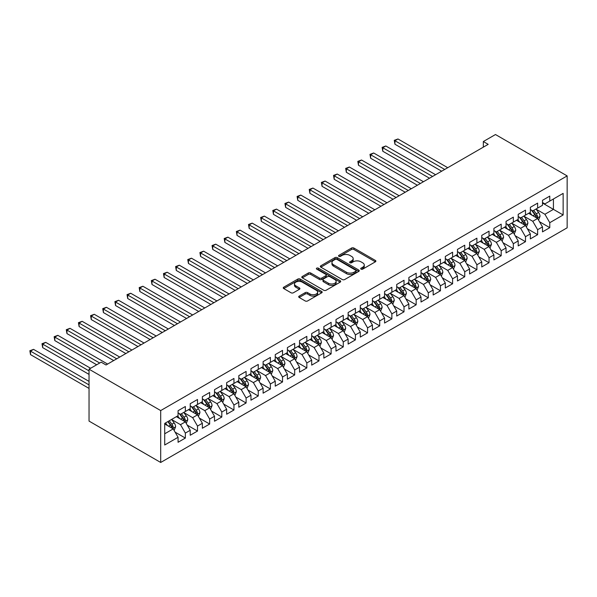 <?xml version="1.0" encoding="UTF-8"?>
<svg xmlns="http://www.w3.org/2000/svg" width="597" height="597" viewBox="0 0 597 597"><rect width="100%" height="100%" fill="white"/><g stroke="black" fill="none" stroke-linecap="round" stroke-linejoin="round"><path stroke-width="0.9" d="M361.043 269.135A1.179 0.679 0 0 0 362.715 269.135L375.379 261.822A1.687 0.97 0 0 0 375.879 261.135A1.687 0.97 0 0 0 375.379 260.441L353.917 248.053A1.687 0.97 0 0 0 351.536 248.053L338.865 255.367A1.179 0.679 0 0 0 338.521 255.852A1.179 0.679 0 0 0 338.865 256.329A1.179 0.679 0 0 0 340.536 256.329L342.178 255.382A5.395 3.112 0 0 1 349.805 255.382L351.596 256.419A5.395 3.112 0 0 1 353.178 258.62A5.395 3.112 0 0 1 351.596 260.822L349.954 261.77A1.179 0.679 0 0 0 349.611 262.247A1.179 0.679 0 0 0 349.954 262.732A1.179 0.679 0 0 0 351.626 262.732L353.267 261.784A5.395 3.112 0 0 1 360.894 261.784L362.685 262.822A5.395 3.112 0 0 1 364.267 265.023A5.395 3.112 0 0 1 362.685 267.225L361.043 268.172A1.179 0.679 0 0 0 360.7 268.65A1.179 0.679 0 0 0 361.043 269.135L361.043 268.172M299.194 296.105A1.687 0.97 0 0 0 298.694 296.791A1.687 0.97 0 0 0 299.194 297.478L305.216 300.955A1.687 0.97 0 0 0 307.597 300.955L321.664 292.836A1.687 0.97 0 0 0 322.164 292.142A1.687 0.97 0 0 0 321.664 291.455L300.201 279.068A1.687 0.97 0 0 0 297.821 279.068L283.754 287.187A1.687 0.97 0 0 0 283.254 287.873A1.687 0.97 0 0 0 283.754 288.567L291.023 292.761A1.687 0.97 0 0 0 293.411 292.761L299.433 289.284A1.687 0.97 0 0 0 299.925 288.597A1.687 0.97 0 0 0 299.433 287.911L295.821 285.829A4.507 2.604 0 0 1 294.5 283.985A4.507 2.604 0 0 1 297.284 281.583A4.507 2.604 0 0 1 302.201 282.142L316.328 290.306A4.507 2.604 0 0 1 317.656 292.142A4.507 2.604 0 0 1 314.865 294.552A4.507 2.604 0 0 1 309.955 293.985L307.597 292.627A1.687 0.97 0 0 0 305.216 292.627L299.194 296.105L299.194 297.478L305.216 294.03L305.216 292.627M89.035 369.192L160.697 410.572L160.697 462.466L89.035 421.094L89.035 369.192L101.177 362.178L106.035 364.983L488.189 144.347L483.331 141.541L483.331 147.153M483.331 141.541L495.48 134.534L567.15 175.906L160.697 410.572M342.297 279.545A1.687 0.97 0 0 0 344.678 279.545L358.752 271.426A1.687 0.97 0 0 0 359.245 270.732A1.687 0.97 0 0 0 358.752 270.045L337.29 257.658A1.687 0.97 0 0 0 334.902 257.658L320.835 265.777A1.687 0.97 0 0 0 320.335 266.463A1.687 0.97 0 0 0 320.835 267.157L342.297 279.545M317.194 269.389A1.179 0.679 0 0 1 318.388 269.553L318.388 268.157L340.208 280.754A1.687 0.97 0 0 1 340.7 281.441A1.687 0.97 0 0 1 340.208 282.127L326.141 290.254A1.687 0.97 0 0 1 323.753 290.254L302.291 277.859L308.313 274.411L308.313 273.008L302.291 276.486A1.687 0.97 0 0 0 301.798 277.172A1.687 0.97 0 0 0 302.291 277.859L302.291 276.486M308.313 274.411A1.687 0.97 0 0 1 310.701 274.411L310.701 273.008A1.687 0.97 0 0 0 308.313 273.008M310.701 273.008L319.402 278.03A1.687 0.97 0 0 0 321.783 278.03L325.783 275.724A1.687 0.97 0 0 0 326.275 275.038A1.687 0.97 0 0 0 325.783 274.351L316.716 269.12A1.179 0.679 0 0 1 316.373 268.635A1.179 0.679 0 0 1 317.104 268.008A1.179 0.679 0 0 1 318.388 268.157M160.697 462.466L567.15 227.808L567.15 175.906M542.494 203.047L553.426 209.36L553.426 198.98L563.143 193.376L549.777 201.085L549.777 196.107L542.494 200.316L542.494 205.293L537.628 208.099L537.628 203.122L530.345 207.331L530.345 212.308L525.487 215.114L525.487 210.137L518.196 214.338L518.196 219.323L513.338 222.129L513.338 217.144L506.047 221.353L506.047 226.338L501.189 229.136L501.189 224.159L493.898 228.367L493.898 233.345L489.04 236.151L489.04 231.173L481.757 235.382L481.757 240.36L476.899 243.166L476.899 238.188L469.608 242.397L469.608 247.374L464.75 250.18L464.75 245.203L457.459 249.404L457.459 254.389L452.601 257.195L452.601 252.21L445.31 256.419L445.31 261.396L440.452 264.202L440.452 259.225L433.168 263.434L433.168 268.411L428.303 271.217L428.303 266.24L421.019 270.448L421.019 275.426L416.161 278.232L416.161 273.254L408.87 277.463L408.87 282.441L404.012 285.247L404.012 280.269L396.721 284.47L396.721 289.455L391.863 292.261L391.863 287.276L384.572 291.485L384.572 296.463L379.714 299.269L379.714 294.291L372.431 298.5L372.431 303.477L367.573 306.283L367.573 301.306L360.282 305.515L360.282 310.492L355.424 313.298L355.424 308.321L348.133 312.529L348.133 317.507L343.275 320.313L343.275 315.328L335.984 319.537L335.984 324.522L331.126 327.328L331.126 322.343L323.843 326.552L323.843 331.529L318.977 334.335L318.977 329.357L311.694 333.566L311.694 338.544L306.836 341.35L306.836 336.372L299.545 340.581L299.545 345.559L294.687 348.364L294.687 343.387L287.396 347.596L287.396 352.573L282.538 355.379L282.538 350.394L275.247 354.603L275.247 359.588L270.389 362.386L270.389 357.409L263.105 361.618L263.105 366.595L258.247 369.401L258.247 364.424L250.956 368.633L250.956 373.61L246.098 376.416L246.098 371.438L238.807 375.647L238.807 380.625L233.949 383.431L233.949 378.453L226.659 382.655L226.659 387.64L221.8 390.445L221.8 385.461L214.517 389.669L214.517 394.654L209.651 397.453L209.651 392.475L202.368 396.684L202.368 401.662L197.51 404.467L197.51 399.49L190.219 403.699L190.219 408.676L185.361 411.482L185.361 406.505L178.07 410.714L178.07 415.691L164.712 423.407L164.712 445.004L178.07 437.288L173.212 428.877L164.712 423.967M563.143 193.376L563.143 214.972L549.777 222.688L544.919 214.271L536.113 209.189M539.516 221.741L549.777 227.666L549.777 222.688M549.777 227.666L542.494 231.875L542.494 226.897L537.628 229.703L532.77 221.286L523.965 216.204M527.367 228.755L537.628 234.681L537.628 229.703M537.628 234.681L530.345 238.89L530.345 233.912L525.487 236.71L520.629 228.3L511.816 223.211M515.218 235.77L525.487 241.695L525.487 236.71M525.487 241.695L518.196 245.904L518.196 240.919L513.338 243.725L508.48 235.308L499.674 230.226M503.07 242.778L513.338 248.71L513.338 243.725M513.338 248.71L506.047 252.912L506.047 247.934L501.189 250.74L496.331 242.322L487.525 237.24M490.928 249.792L501.189 255.717L501.189 250.74M501.189 255.717L493.898 259.926L493.898 254.949L489.04 257.755L484.182 249.337L475.376 244.255M478.779 256.807L489.04 262.732L489.04 257.755M489.04 262.732L481.757 266.941L481.757 261.964L476.899 264.769L472.033 256.352L463.227 251.27M466.63 263.822L476.899 269.747L476.899 264.769M476.899 269.747L469.608 273.956L469.608 268.978L464.75 271.777L459.891 263.367L451.086 258.277M454.481 270.837L464.75 276.762L464.75 271.777M464.75 276.762L457.459 280.971L457.459 275.986L452.601 278.792L447.743 270.374L438.937 265.292M442.34 277.844L452.601 283.769L452.601 278.792M452.601 283.769L445.31 287.978L445.31 283L440.452 285.806L435.594 277.389L426.788 272.307M430.191 284.859L440.452 290.784L440.452 285.806M440.452 290.784L433.168 294.993L433.168 290.015L428.303 292.821L423.445 284.403L414.639 279.321M418.042 291.873L428.303 297.799L428.303 292.821M428.303 297.799L421.019 302.007L421.019 297.03L416.161 299.836L411.303 291.418L402.49 286.329M405.893 298.888L416.161 304.813L416.161 299.836M416.161 304.813L408.87 309.022L408.87 304.037L404.012 306.843L399.154 298.433L390.348 293.343M393.744 305.903L404.012 311.828L404.012 306.843M404.012 311.828L396.721 316.037L396.721 311.052L391.863 313.858L387.005 305.44L378.2 300.358M381.602 312.91L391.863 318.835L391.863 313.858M391.863 318.835L384.572 323.044L384.572 318.067L379.714 320.873L374.856 312.455L366.051 307.373M369.453 319.925L379.714 325.85L379.714 320.873M379.714 325.85L372.431 330.059L372.431 325.081L367.573 327.887L362.707 319.47L353.902 314.388M357.305 326.94L367.573 332.865L367.573 327.887M367.573 332.865L360.282 337.074L360.282 332.096L355.424 334.902L350.566 326.484L341.76 321.395M345.156 333.954L355.424 339.88L355.424 334.902M355.424 339.88L348.133 344.088L348.133 339.103L343.275 341.909L338.417 333.499L329.611 328.41M333.014 340.962L343.275 346.894L343.275 341.909M343.275 346.894L335.984 351.096L335.984 346.118L331.126 348.924L326.268 340.506L317.462 335.424M320.865 347.976L331.126 353.902L331.126 348.924M331.126 353.902L323.843 358.11L323.843 353.133L318.977 355.939L314.119 347.521L305.313 342.439M308.716 354.991L318.977 360.916L318.977 355.939M318.977 360.916L311.694 365.125L311.694 360.148L306.836 362.954L301.978 354.536L293.164 349.454M296.567 362.006L306.836 367.931L306.836 362.954M306.836 367.931L299.545 372.14L299.545 367.162L294.687 369.961L289.829 361.551L281.023 356.461M284.418 369.021L294.687 374.946L294.687 369.961M294.687 374.946L287.396 379.155L287.396 374.17L282.538 376.976L277.68 368.565L268.874 363.476M272.277 376.028L282.538 381.961L282.538 376.976M282.538 381.961L275.247 386.162L275.247 381.185L270.389 383.99L265.531 375.573L256.725 370.491M260.128 383.043L270.389 388.968L270.389 383.99M270.389 388.968L263.105 393.177L263.105 388.199L258.247 391.005L253.382 382.587L244.576 377.505M247.979 390.057L258.247 395.983L258.247 391.005M258.247 395.983L250.956 400.191L250.956 395.214L246.098 398.02L241.24 389.602L232.427 384.52M235.83 397.072L246.098 402.997L246.098 398.02M246.098 402.997L238.807 407.206L238.807 402.229L233.949 405.027L229.091 396.617L220.286 391.528M223.688 404.087L233.949 410.012L233.949 405.027M233.949 410.012L226.659 414.221L226.659 409.236L221.8 412.042L216.942 403.624L208.137 398.542M211.539 411.094L221.8 417.019L221.8 412.042M221.8 417.019L214.517 421.228L214.517 416.251L209.651 419.057L204.793 410.639L195.988 405.557M199.391 418.109L209.651 424.034L209.651 419.057M209.651 424.034L202.368 428.243L202.368 423.266L197.51 426.071L192.652 417.654L183.839 412.572M187.242 425.124L197.51 431.049L197.51 426.071M197.51 431.049L190.219 435.258L190.219 430.28L185.361 433.086L180.503 424.668L171.697 419.579M175.093 432.138L185.361 438.064L185.361 433.086M185.361 438.064L178.07 442.273L178.07 437.288M178.07 412.885L180.503 414.288L185.361 411.482M164.712 433.788L173.212 428.877M190.219 405.87L192.652 407.273L197.51 404.467M180.503 424.668L185.361 421.863L176.369 416.669M190.219 430.28L185.361 421.863M202.368 398.856L204.793 400.259L209.651 397.453M192.652 417.654L197.51 414.848L188.518 409.661M202.368 423.266L197.51 414.848M214.517 391.848L216.942 393.251L221.8 390.445M204.793 410.639L209.651 407.833L200.667 402.647M214.517 416.251L209.651 407.833M226.659 384.834L229.091 386.237L233.949 383.431M216.942 403.624L221.8 400.826L212.816 395.632M226.659 409.236L221.8 400.826M238.807 377.819L241.24 379.222L246.098 376.416M229.091 396.617L233.949 393.811L224.957 388.617M238.807 402.229L233.949 393.811M250.956 370.804L253.382 372.207L258.247 369.401M241.24 389.602L246.098 386.796L237.106 381.61M250.956 395.214L246.098 386.796M263.105 363.789L265.531 365.192L270.389 362.386M253.382 382.587L258.247 379.782L249.255 374.595M263.105 388.199L258.247 379.782M275.247 356.782L277.68 358.185L282.538 355.379M265.531 375.573L270.389 372.767L261.404 367.58M275.247 381.185L270.389 372.767M287.396 349.767L289.829 351.17L294.687 348.364M277.68 368.565L282.538 365.76L273.553 360.566M287.396 374.17L282.538 365.76M299.545 342.753L301.978 344.156L306.836 341.35M289.829 361.551L294.687 358.745L285.694 353.551M299.545 367.162L294.687 358.745M311.694 335.738L314.119 337.141L318.977 334.335M301.978 354.536L306.836 351.73L297.843 346.544M311.694 360.148L306.836 351.73M323.843 328.723L326.268 330.126L331.126 327.328M314.119 347.521L318.977 344.715L309.992 339.529M323.843 353.133L318.977 344.715M335.984 321.716L338.417 323.119L343.275 320.313M326.268 340.506L331.126 337.701L322.141 332.514M335.984 346.118L331.126 337.701M348.133 314.701L350.566 316.104L355.424 313.298M338.417 333.499L343.275 330.693L334.283 325.499M348.133 339.103L343.275 330.693M360.282 307.686L362.707 309.089L367.573 306.283M350.566 326.484L355.424 323.678L346.432 318.485M360.282 332.096L355.424 323.678M372.431 300.672L374.856 302.075L379.714 299.269M362.707 319.47L367.573 316.664L358.581 311.477M372.431 325.081L367.573 316.664M384.572 293.664L387.005 295.06L391.863 292.261M374.856 312.455L379.714 309.649L370.73 304.463M384.572 318.067L379.714 309.649M396.721 286.65L399.154 288.053L404.012 285.247M387.005 305.44L391.863 302.634L382.878 297.448M396.721 311.052L391.863 302.634M408.87 279.635L411.303 281.038L416.161 278.232M399.154 298.433L404.012 295.627L395.02 290.433M408.87 304.037L404.012 295.627M421.019 272.62L423.445 274.023L428.303 271.217M411.303 291.418L416.161 288.612L407.169 283.418M421.019 297.03L416.161 288.612M433.168 265.605L435.594 267.008L440.452 264.202M423.445 284.403L428.303 281.597L419.318 276.411M433.168 290.015L428.303 281.597M445.31 258.598L447.743 260.001L452.601 257.195M435.594 277.389L440.452 274.583L431.467 269.396M445.31 283L440.452 274.583M457.459 251.583L459.891 252.986L464.75 250.18M447.743 270.374L452.601 267.575L443.608 262.382M457.459 275.986L452.601 267.575M469.608 244.569L472.033 245.971L476.899 243.166M459.891 263.367L464.75 260.561L455.757 255.367M469.608 268.978L464.75 260.561M481.757 237.554L484.182 238.957L489.04 236.151M472.033 256.352L476.899 253.546L467.906 248.352M481.757 261.964L476.899 253.546M493.898 230.539L496.331 231.942L501.189 229.136M484.182 249.337L489.04 246.531L480.055 241.345M493.898 254.949L489.04 246.531M506.047 223.532L508.48 224.935L513.338 222.129M496.331 242.322L501.189 239.516L492.204 234.33M506.047 247.934L501.189 239.516M518.196 216.517L520.629 217.92L525.487 215.114M508.48 235.308L513.338 232.509L504.346 227.315M518.196 240.919L513.338 232.509M530.345 209.502L532.77 210.905L537.628 208.099M520.629 228.3L525.487 225.494L516.495 220.3M530.345 233.912L525.487 225.494M542.494 202.487L544.919 203.89L549.777 201.085M532.77 221.286L537.628 218.48L528.644 213.293M542.494 226.897L537.628 218.48M544.919 214.271L553.426 209.36L563.143 214.972M361.513 269.299L362.685 268.628A5.395 3.112 0 0 0 364.267 266.426L364.267 265.023M353.178 258.62L353.178 260.023A5.395 3.112 0 0 1 351.596 262.225L350.424 262.896M375.379 260.441L375.379 261.822L353.917 249.456A1.687 0.97 0 0 0 351.536 249.456L339.335 256.494M358.73 271.434L337.29 259.061A1.687 0.97 0 0 0 334.902 259.061L320.858 267.165L320.835 265.777M355.767 271.217A1.179 0.679 0 0 0 356.111 270.732A1.179 0.679 0 0 0 355.767 270.254L336.932 259.374A1.179 0.679 0 0 0 335.26 259.374L333.529 260.374A5.395 3.112 0 0 0 331.947 262.576A5.395 3.112 0 0 0 333.529 264.777L346.409 272.217A5.395 3.112 0 0 0 354.036 272.217L355.767 271.217L355.767 272.62A1.179 0.679 0 0 0 356.111 272.135L356.111 270.732M331.947 262.576L331.947 263.978A5.395 3.112 0 0 0 333.529 266.18L333.529 264.777M355.767 272.62L354.036 273.62A5.395 3.112 0 0 1 346.409 273.62L333.529 266.18M310.701 274.411L319.402 279.433A1.687 0.97 0 0 0 321.783 279.433L325.783 277.127A1.687 0.97 0 0 0 326.275 276.441L326.275 275.038M318.388 269.553L340.186 282.142M328.432 283.247A4.507 2.604 0 0 0 333.35 283.814A4.507 2.604 0 0 0 336.133 281.403A4.507 2.604 0 0 0 334.813 279.56L329.835 276.687A1.687 0.97 0 0 0 327.447 276.687L323.455 278.993A1.687 0.97 0 0 0 322.962 279.687A1.687 0.97 0 0 0 323.455 280.374L328.432 283.247L328.432 284.65A4.507 2.604 0 0 0 333.35 285.217A4.507 2.604 0 0 0 336.133 282.806L336.133 281.403M322.962 279.687L322.962 281.09A1.687 0.97 0 0 0 323.455 281.777L323.455 280.374M328.432 284.65L323.455 281.777M317.656 292.142L317.656 293.545A4.507 2.604 0 0 1 314.865 295.955A4.507 2.604 0 0 1 309.955 295.388L307.597 294.03A1.687 0.97 0 0 0 305.216 294.03M294.5 283.985L294.5 285.388A4.507 2.604 0 0 0 295.821 287.232L295.821 285.829M299.41 289.299L295.821 287.232M321.641 292.843L300.201 280.471A1.687 0.97 0 0 0 297.821 280.471L283.776 288.575L283.754 287.187M538.531 220.039L540.039 216.36A4.552 2.627 -120 0 0 538.584 212.487L536.002 209.04M531.89 215.166L529.927 212.547M447.743 167.705L397.975 138.974L394.938 140.728L394.938 144.228L441.668 171.212M536.778 217.987L537.576 216.554A4.552 2.627 -120 0 0 536.278 213.816L533.696 210.375M532.226 210.584L535.412 214.845A2.321 1.336 60 0 1 535.83 215.547L537.576 216.554M531.42 210.122L534.815 214.659A4.552 2.627 60 0 1 536.121 217.398L536.21 217.659M394.938 144.228L394.266 140.34L444.705 169.458M394.266 140.34L397.975 138.974M526.382 227.047L527.89 223.375A4.552 2.627 -120 0 0 526.435 219.495L523.853 216.054M519.741 222.181L517.786 219.562M435.594 174.72L385.826 145.981L382.789 147.735L382.789 151.242L429.519 178.227M524.629 224.994L525.435 223.569A4.552 2.627 -120 0 0 524.129 220.83L521.547 217.383M520.077 217.599L523.263 221.853A2.321 1.336 60 0 1 523.681 222.562L525.435 223.569M519.278 217.136L522.673 221.674A4.552 2.627 60 0 1 523.972 224.412L524.069 224.673M382.789 151.242L382.125 147.355L432.556 176.473M382.125 147.355L385.826 145.981M514.233 234.061L515.741 230.39A4.552 2.627 -120 0 0 514.286 226.509L511.711 223.069M507.599 229.188L505.637 226.576M423.445 181.727L373.677 152.996L370.64 154.75L370.64 158.257L417.37 185.234M512.48 232.009L513.286 230.584A4.552 2.627 -120 0 0 511.98 227.845L509.398 224.397M507.928 224.614L511.114 228.867A2.321 1.336 60 0 1 511.539 229.576L513.286 230.584M507.129 224.151L510.525 228.688A4.552 2.627 60 0 1 511.823 231.427L511.92 231.688M370.64 158.257L369.976 154.362L420.407 183.48M369.976 154.362L373.677 152.996M502.092 241.076L503.592 237.405A4.552 2.627 -120 0 0 502.144 233.524L499.562 230.076M495.45 236.203L493.488 233.584M411.303 188.742L361.536 160.011L358.498 161.765L358.498 165.272L405.229 192.249M500.331 239.024L501.137 237.599A4.552 2.627 -120 0 0 499.831 234.86L497.256 231.412M495.779 231.629L498.965 235.882A2.321 1.336 60 0 1 499.391 236.584L501.137 237.599M494.98 231.166L498.376 235.696A4.552 2.627 60 0 1 499.682 238.434L499.771 238.703M358.498 165.272L357.827 161.377L408.266 190.495M357.827 161.377L361.536 160.011M489.943 248.091L491.45 244.412A4.552 2.627 -120 0 0 489.995 240.539L487.413 237.091M483.301 243.218L481.339 240.598M399.154 195.756L349.387 167.026L346.35 168.779L346.35 172.287L393.08 199.264M488.182 246.039L488.988 244.606A4.552 2.627 -120 0 0 487.689 241.867L485.107 238.427M483.63 238.643L486.824 242.897A2.321 1.336 60 0 1 487.242 243.598L488.988 244.606M482.831 238.181L486.227 242.71A4.552 2.627 60 0 1 487.533 245.449L487.622 245.71M346.35 172.287L345.678 168.391L396.117 197.51M345.678 168.391L349.387 167.026M477.794 255.106L479.301 251.427A4.552 2.627 -120 0 0 477.846 247.554L475.264 244.106M471.152 250.233L469.19 247.613M387.005 202.771L337.238 174.04L334.201 175.794L334.201 179.294L380.931 206.278M476.04 253.053L476.839 251.621A4.552 2.627 -120 0 0 475.54 248.882L472.958 245.442M471.488 245.651L474.675 249.904A2.321 1.336 60 0 1 475.093 250.613L476.839 251.621M470.682 245.188L474.085 249.725A4.552 2.627 60 0 1 475.384 252.464L475.473 252.725M334.201 179.294L333.536 175.406L383.968 204.525M333.536 175.406L337.238 174.04M465.645 262.113L467.152 258.441A4.552 2.627 -120 0 0 465.697 254.561L463.123 251.121M459.011 257.247L457.048 254.628M374.856 209.786L325.089 181.048L322.052 182.801L322.052 186.309L368.782 213.293M463.891 260.061L464.697 258.635A4.552 2.627 -120 0 0 463.391 255.897L460.809 252.449M459.339 252.665L462.526 256.919A2.321 1.336 60 0 1 462.944 257.628L464.697 258.635M458.541 252.203L461.936 256.74A4.552 2.627 60 0 1 463.235 259.479L463.332 259.74M322.052 186.309L321.387 182.421L371.819 211.539M321.387 182.421L325.089 181.048M453.496 269.128L455.004 265.456A4.552 2.627 -120 0 0 453.556 261.576L450.974 258.135M446.862 264.255L444.899 261.643M362.707 216.793L312.94 188.062L309.903 189.816L309.903 193.324L356.633 220.3M451.742 267.075L452.548 265.65A4.552 2.627 -120 0 0 451.242 262.911L448.668 259.464M447.19 259.68L450.377 263.934A2.321 1.336 60 0 1 450.802 264.635L452.548 265.65M446.392 259.217L449.787 263.755A4.552 2.627 60 0 1 451.093 266.486L451.183 266.755M309.903 193.324L309.239 189.428L359.67 218.547M309.239 189.428L312.94 188.062M441.355 276.142L442.855 272.463A4.552 2.627 -120 0 0 441.407 268.59L438.825 265.143M434.713 271.269L432.75 268.65M350.566 223.808L300.798 195.077L297.761 196.831L297.761 200.338L344.491 227.315M439.593 274.09L440.399 272.657A4.552 2.627 -120 0 0 439.101 269.926L436.519 266.478M435.041 266.695L438.228 270.948A2.321 1.336 60 0 1 438.653 271.65L440.399 272.657M434.243 266.232L437.638 270.762A4.552 2.627 60 0 1 438.944 273.501L439.034 273.769M297.761 200.338L297.09 196.443L347.529 225.562M297.09 196.443L300.798 195.077M429.206 283.157L430.713 279.478A4.552 2.627 -120 0 0 429.258 275.605L426.676 272.157M422.564 278.284L420.601 275.665M338.417 230.823L288.649 202.092L285.612 203.846L285.612 207.353L332.342 234.33M427.452 281.105L428.25 279.672A4.552 2.627 -120 0 0 426.952 276.933L424.37 273.493M422.9 273.71L426.086 277.963A2.321 1.336 60 0 1 426.504 278.665L428.25 279.672M422.094 273.247L425.489 277.777A4.552 2.627 60 0 1 426.795 280.515L426.885 280.777M285.612 207.353L284.941 203.458L335.38 232.576M284.941 203.458L288.649 202.092M417.057 290.172L418.564 286.493A4.552 2.627 -120 0 0 417.109 282.62L414.527 279.172M410.415 285.299L408.46 282.68M326.268 237.837L276.501 209.107L273.463 210.853L273.463 214.36L320.193 241.345M415.303 288.12L416.109 286.687A4.552 2.627 -120 0 0 414.803 283.948L412.221 280.508M410.751 280.717L413.937 284.97A2.321 1.336 60 0 1 414.355 285.679L416.109 286.687M409.945 280.254L413.348 284.791A4.552 2.627 60 0 1 414.646 287.53L414.743 287.791M273.463 214.36L272.799 210.472L323.231 239.591M272.799 210.472L276.501 209.107M404.908 297.179L406.415 293.508A4.552 2.627 -120 0 0 404.96 289.627L402.385 286.187M398.274 292.314L396.311 289.694M314.119 244.852L264.352 216.114L261.314 217.868L261.314 221.375L308.045 248.352M403.154 295.127L403.96 293.702A4.552 2.627 -120 0 0 402.654 290.963L400.072 287.515M398.602 287.732L401.788 291.985A2.321 1.336 60 0 1 402.214 292.694L403.96 293.702M397.803 287.269L401.199 291.806A4.552 2.627 60 0 1 402.497 294.545L402.594 294.806M261.314 221.375L260.65 217.487L311.082 246.606M260.65 217.487L264.352 216.114M392.766 304.194L394.266 300.522A4.552 2.627 -120 0 0 392.819 296.642L390.237 293.202M386.125 299.321L384.162 296.702M301.97 251.859L252.21 223.129L249.173 224.882L249.173 228.39L295.903 255.367M391.005 302.142L391.811 300.716A4.552 2.627 -120 0 0 390.505 297.978L387.931 294.53M386.453 294.746L389.64 299A2.321 1.336 60 0 1 390.065 299.701L391.811 300.716M385.655 294.284L389.05 298.821A4.552 2.627 60 0 1 390.356 301.552L390.445 301.821M249.173 228.39L248.501 224.494L298.94 253.613M248.501 224.494L252.21 223.129M380.617 311.209L382.125 307.53A4.552 2.627 -120 0 0 380.67 303.657L378.088 300.209M373.976 306.336L372.013 303.716M289.829 258.874L240.061 230.143L237.024 231.897L237.024 235.405L283.754 262.382M378.856 309.156L379.662 307.724A4.552 2.627 -120 0 0 378.364 304.992L375.782 301.545M374.304 301.761L377.498 306.015A2.321 1.336 60 0 1 377.916 306.716L379.662 307.724M373.506 301.298L376.901 305.828A4.552 2.627 60 0 1 378.207 308.567L378.297 308.836M237.024 235.405L236.352 231.509L286.791 260.628M236.352 231.509L240.061 230.143M368.468 318.223L369.976 314.544A4.552 2.627 -120 0 0 368.521 310.671L365.939 307.224M361.827 313.35L359.864 310.731M277.68 265.889L227.912 237.158L224.875 238.912L224.875 242.419L271.605 269.396M366.715 316.171L367.513 314.738A4.552 2.627 -120 0 0 366.215 312L363.633 308.559M362.163 308.768L365.349 313.029A2.321 1.336 60 0 1 365.767 313.731L367.513 314.738M361.357 308.313L364.76 312.843A4.552 2.627 60 0 1 366.058 315.582L366.148 315.843M224.875 242.419L224.203 238.524L274.642 267.643M224.203 238.524L227.912 237.158M356.319 325.238L357.827 321.559A4.552 2.627 -120 0 0 356.372 317.686L353.797 314.238M349.685 320.365L347.723 317.746M265.531 272.904L215.763 244.166L212.726 245.919L212.726 249.427L259.456 276.411M354.566 323.178L355.372 321.753A4.552 2.627 -120 0 0 354.066 319.014L351.484 315.574M350.014 315.783L353.2 320.037A2.321 1.336 60 0 1 353.618 320.746L355.372 321.753M349.215 315.32L352.611 319.858A4.552 2.627 60 0 1 353.909 322.596L354.006 322.858M212.726 249.427L212.062 245.539L262.493 274.657M212.062 245.539L215.763 244.166M344.171 332.245L345.678 328.574A4.552 2.627 -120 0 0 344.23 324.693L341.648 321.253M337.536 327.38L335.574 324.761M253.382 279.918L203.614 251.18L200.577 252.934L200.577 256.441L247.307 283.418M342.417 330.193L343.223 328.768A4.552 2.627 -120 0 0 341.917 326.029L339.335 322.581M337.865 322.798L341.051 327.052A2.321 1.336 60 0 1 341.477 327.76L343.223 328.768M337.066 322.335L340.462 326.872A4.552 2.627 60 0 1 341.768 329.611L341.857 329.872M200.577 256.441L199.913 252.553L250.344 281.665M199.913 252.553L203.614 251.18M332.029 339.26L333.529 335.589A4.552 2.627 -120 0 0 332.081 331.708L329.499 328.268M325.387 334.387L323.425 331.768M241.24 286.926L191.473 258.195L188.436 259.949L188.436 263.456L235.166 290.433M330.268 337.208L331.074 335.783A4.552 2.627 -120 0 0 329.768 333.044L327.193 329.596M325.716 329.813L328.902 334.066A2.321 1.336 60 0 1 329.328 334.768L331.074 335.783M324.917 329.35L328.313 333.88A4.552 2.627 60 0 1 329.619 336.618L329.708 336.887M188.436 263.456L187.764 259.561L238.203 288.679M187.764 259.561L191.473 258.195M319.88 346.275L321.387 342.596A4.552 2.627 -120 0 0 319.932 338.723L317.35 335.275M313.238 341.402L311.276 338.783M229.091 293.94L179.324 265.21L176.287 266.963L176.287 270.471L223.017 297.448M318.119 344.223L318.925 342.79A4.552 2.627 -120 0 0 317.626 340.051L315.044 336.611M313.574 336.827L316.761 341.081A2.321 1.336 60 0 1 317.179 341.782L318.925 342.79M312.768 336.365L316.164 340.894A4.552 2.627 60 0 1 317.47 343.633L317.559 343.894M176.287 270.471L175.615 266.575L226.054 295.694M175.615 266.575L179.324 265.21M307.731 353.29L309.239 349.611A4.552 2.627 -120 0 0 307.783 345.738L305.201 342.29M301.089 348.417L299.134 345.797M216.942 300.955L167.175 272.225L164.138 273.978L164.138 277.478L210.868 304.463M305.977 351.237L306.783 349.805A4.552 2.627 -120 0 0 305.477 347.066L302.895 343.626M301.425 343.835L304.612 348.096A2.321 1.336 60 0 1 305.03 348.797L306.783 349.805M300.619 343.372L304.022 347.909A4.552 2.627 60 0 1 305.321 350.648L305.418 350.909M164.138 277.478L163.474 273.59L213.905 302.709M163.474 273.59L167.175 272.225M295.582 360.297L297.09 356.625A4.552 2.627 -120 0 0 295.634 352.745L293.06 349.305M288.948 355.431L286.985 352.812M204.793 307.97L155.026 279.232L151.989 280.986L151.989 284.493L198.719 311.477M293.828 358.245L294.634 356.819A4.552 2.627 -120 0 0 293.328 354.081L290.746 350.633M289.276 350.849L292.463 355.103A2.321 1.336 60 0 1 292.888 355.812L294.634 356.819M288.478 350.387L291.873 354.924A4.552 2.627 60 0 1 293.172 357.663L293.269 357.924M151.989 284.493L151.325 280.605L201.756 309.724M151.325 280.605L155.026 279.232M283.441 367.312L284.941 363.64A4.552 2.627 -120 0 0 283.493 359.76L280.911 356.319M276.799 362.439L274.836 359.827M192.644 314.977L142.884 286.247L139.847 288L139.847 291.508L186.577 318.485M281.68 365.26L282.485 363.834A4.552 2.627 -120 0 0 281.18 361.095L278.605 357.648M277.127 357.864L280.314 362.118A2.321 1.336 60 0 1 280.739 362.827L282.485 363.834M276.329 357.402L279.724 361.939A4.552 2.627 60 0 1 281.03 364.677L281.12 364.939M139.847 291.508L139.176 287.612L189.615 316.731M139.176 287.612L142.884 286.247M271.292 374.326L272.799 370.655A4.552 2.627 -120 0 0 271.344 366.774L268.762 363.327M264.65 369.453L262.687 366.834M180.503 321.992L130.736 293.261L127.698 295.015L127.698 298.522L174.428 325.499M269.531 372.274L270.337 370.849A4.552 2.627 -120 0 0 269.038 368.11L266.456 364.663M264.978 364.879L268.172 369.133A2.321 1.336 60 0 1 268.59 369.834L270.337 370.849M264.18 364.416L267.575 368.946A4.552 2.627 60 0 1 268.881 371.685L268.971 371.953M127.698 298.522L127.027 294.627L177.466 323.746M127.027 294.627L130.736 293.261M259.143 381.341L260.65 377.662A4.552 2.627 -120 0 0 259.195 373.789L256.613 370.341M252.501 376.468L250.539 373.849M168.354 329.007L118.587 300.276L115.549 302.03L115.549 305.537L162.28 332.514M257.389 379.289L258.188 377.856A4.552 2.627 -120 0 0 256.889 375.117L254.307 371.677M252.837 371.894L256.023 376.147A2.321 1.336 60 0 1 256.441 376.849L258.188 377.856M252.031 371.431L255.426 375.961A4.552 2.627 60 0 1 256.732 378.699L256.822 378.961M115.549 305.537L114.878 301.642L165.317 330.76M114.878 301.642L118.587 300.276M246.994 388.356L248.501 384.677A4.552 2.627 -120 0 0 247.046 380.804L244.472 377.356M240.352 383.483L238.397 380.864M156.205 336.021L106.438 307.291L103.4 309.045L103.4 312.544L150.131 339.529M245.24 386.304L246.046 384.871A4.552 2.627 -120 0 0 244.74 382.132L242.158 378.692M240.688 378.901L243.875 383.162A2.321 1.336 60 0 1 244.292 383.864L246.046 384.871M239.89 378.438L243.285 382.976A4.552 2.627 60 0 1 244.583 385.714L244.68 385.975M103.4 312.544L102.736 308.656L153.168 337.775M102.736 308.656L106.438 307.291M234.845 395.363L236.352 391.692A4.552 2.627 -120 0 0 234.905 387.811L232.323 384.371M228.211 390.498L226.248 387.878M144.056 343.036L94.289 314.298L91.251 316.052L91.251 319.559L137.982 346.544M233.091 393.311L233.897 391.886A4.552 2.627 -120 0 0 232.591 389.147L230.009 385.699M228.539 385.916L231.726 390.169A2.321 1.336 60 0 1 232.151 390.878L233.897 391.886M227.741 385.453L231.136 389.99A4.552 2.627 60 0 1 232.442 392.729L232.531 392.99M91.251 319.559L90.587 315.671L141.019 344.79M90.587 315.671L94.289 314.298M222.703 402.378L224.203 398.706A4.552 2.627 -120 0 0 222.756 394.826L220.174 391.386M216.062 397.505L214.099 394.893M131.915 350.043L82.147 321.313L79.11 323.067L79.11 326.574L125.84 353.551M220.942 400.326L221.748 398.9A4.552 2.627 -120 0 0 220.442 396.162L217.868 392.714M216.39 392.93L219.577 397.184A2.321 1.336 60 0 1 220.002 397.886L221.748 398.9M215.592 392.468L218.987 397.005A4.552 2.627 60 0 1 220.293 399.736L220.383 400.005M79.11 326.574L78.438 322.678L128.877 351.797M78.438 322.678L82.147 321.313M210.554 409.393L212.062 405.714A4.552 2.627 -120 0 0 210.607 401.841L208.025 398.393M203.913 404.52L201.95 401.9M119.766 357.058L69.998 328.328L66.961 330.081L66.961 333.589L113.691 360.566M208.793 407.341L209.599 405.915A4.552 2.627 -120 0 0 208.301 403.176L205.719 399.729M204.249 399.945L207.435 404.199A2.321 1.336 60 0 1 207.853 404.9L209.599 405.915M203.443 399.483L206.838 404.012A4.552 2.627 60 0 1 208.144 406.751L208.234 407.02M66.961 333.589L66.289 329.693L116.728 358.812M66.289 329.693L69.998 328.328M198.405 416.407L199.913 412.728A4.552 2.627 -120 0 0 198.458 408.855L195.876 405.408M191.764 411.534L189.801 408.915M107.617 364.073L57.849 335.342L54.812 337.096L54.812 340.603L96.684 364.774M196.652 414.355L197.458 412.923A4.552 2.627 -120 0 0 196.152 410.184L193.57 406.744M192.1 406.96L195.286 411.214A2.321 1.336 60 0 1 195.704 411.915L197.458 412.923M191.294 406.497L194.697 411.027A4.552 2.627 60 0 1 195.995 413.766L196.092 414.027M54.812 340.603L54.148 336.708L99.721 363.021M54.148 336.708L57.849 335.342M186.257 423.422L187.764 419.743A4.552 2.627 -120 0 0 186.309 415.87L183.734 412.423M179.622 418.549L177.66 415.93M90.61 368.282L45.7 342.357L42.663 344.103L42.663 347.611L89.035 374.386M184.503 421.37L185.309 419.937A4.552 2.627 -120 0 0 184.003 417.199L181.421 413.758M179.951 413.967L183.137 418.221A2.321 1.336 60 0 1 183.563 418.93L185.309 419.937M179.152 413.505L182.548 418.042A4.552 2.627 60 0 1 183.846 420.781L183.943 421.042M42.663 347.611L41.999 343.723L89.035 370.879M41.999 343.723L45.7 342.357M174.115 430.43L175.615 426.758A4.552 2.627 -120 0 0 174.167 422.877L171.585 419.437M167.473 425.564L165.511 422.945M89.035 381.393L33.551 349.364L30.522 351.118L30.522 354.625L89.035 388.408M172.354 428.377L173.16 426.952A4.552 2.627 -120 0 0 171.854 424.213L169.279 420.766M168.138 421.43L170.988 425.236A2.321 1.336 60 0 1 171.414 425.945L173.16 426.952M167.817 421.609L170.399 425.057A4.552 2.627 60 0 1 171.705 427.795L171.794 428.056M30.522 354.625L29.85 350.738L89.035 384.901M29.85 350.738L33.551 349.364M362.685 268.628L362.685 267.225M349.954 262.732L349.954 261.77M351.596 262.225L351.596 260.822M338.865 256.329L338.865 255.367M351.536 249.456L351.536 248.053M353.917 249.456L353.917 248.053M334.902 259.061L334.902 257.658M337.29 259.061L337.29 257.658M358.752 271.426L358.752 270.045M346.409 273.62L346.409 272.217M354.036 273.62L354.036 272.217M319.402 279.433L319.402 278.03M321.783 279.433L321.783 278.03M325.783 277.127L325.783 275.724M340.208 282.127L340.208 280.754M307.597 294.03L307.597 292.627M309.955 295.388L309.955 293.985M299.433 289.284L299.433 287.911M297.821 280.471L297.821 279.068M300.201 280.471L300.201 279.068M321.664 292.836L321.664 291.455M537.061 218.151L540.009 216.45M536.278 213.816L538.584 212.487M532.92 215.756L534.815 214.659M524.912 225.166L527.86 223.465M524.129 220.83L526.435 219.495M520.771 222.771L522.673 221.674M512.763 232.173L515.711 230.479M511.98 227.845L514.286 226.509M508.622 229.785L510.525 228.688M500.622 239.188L503.562 237.487M499.831 234.86L502.144 233.524M496.473 236.8L498.376 235.696M488.473 246.203L491.421 244.501M487.689 241.867L489.995 240.539M484.324 243.807L486.227 242.71M476.324 253.218L479.272 251.516M475.54 248.882L477.846 247.554M472.182 250.822L474.085 249.725M464.175 260.232L467.123 258.531M463.391 255.897L465.697 254.561M460.033 257.837L461.936 256.74M452.033 267.24L454.974 265.538M451.242 262.911L453.556 261.576M447.884 264.852L449.787 263.755M439.885 274.254L442.825 272.553M439.101 269.926L441.407 268.59M435.735 271.859L437.638 270.762M427.736 281.269L430.683 279.568M426.952 276.933L429.258 275.605M423.594 278.874L425.489 277.777M415.587 288.284L418.534 286.582M414.803 283.948L417.109 282.62M411.445 285.888L413.348 284.791M403.438 295.299L406.385 293.597M402.654 290.963L404.96 289.627M399.296 292.903L401.199 291.806M391.296 302.306L394.236 300.604M390.505 297.978L392.819 296.642M387.147 299.918L389.05 298.821M379.147 309.321L382.095 307.619M378.364 304.992L380.67 303.657M374.998 306.925L376.901 305.828M366.998 316.335L369.946 314.634M366.215 312L368.521 310.671M362.857 313.94L364.76 312.843M354.849 323.35L357.797 321.649M354.066 319.014L356.372 317.686M350.708 320.955L352.611 319.858M342.708 330.357L345.648 328.663M341.917 326.029L344.23 324.693M338.559 327.969L340.462 326.872M330.559 337.372L333.499 335.671M329.768 333.044L332.081 331.708M326.41 334.984L328.313 333.88M318.41 344.387L321.358 342.685M317.626 340.051L319.932 338.723M314.268 341.991L316.164 340.894M306.261 351.402L309.209 349.7M305.477 347.066L307.783 345.738M302.119 349.006L304.022 347.909M294.112 358.416L297.06 356.715M293.328 354.081L295.634 352.745M289.97 356.021L291.873 354.924M281.971 365.424L284.911 363.73M281.18 361.095L283.493 359.76M277.821 363.036L279.724 361.939M269.822 372.438L272.769 370.737M269.038 368.11L271.344 366.774M265.672 370.05L267.575 368.946M257.673 379.453L260.62 377.752M256.889 375.117L259.195 373.789M253.531 377.058L255.426 375.961M245.524 386.468L248.471 384.767M244.74 382.132L247.046 380.804M241.382 384.072L243.285 382.976M233.375 393.483L236.322 391.781M232.591 389.147L234.905 387.811M229.233 391.087L231.136 389.99M221.233 400.49L224.173 398.789M220.442 396.162L222.756 394.826M217.084 398.102L218.987 397.005M209.084 407.505L212.032 405.803M208.301 403.176L210.607 401.841M204.935 405.117L206.838 404.012M196.935 414.519L199.883 412.818M196.152 410.184L198.458 408.855M192.794 412.124L194.697 411.027M184.786 421.534L187.734 419.833M184.003 417.199L186.309 415.87M180.645 419.139L182.548 418.042M172.645 428.549L175.585 426.848M171.854 424.213L174.167 422.877M168.496 426.154L170.399 425.057"/></g></svg>
